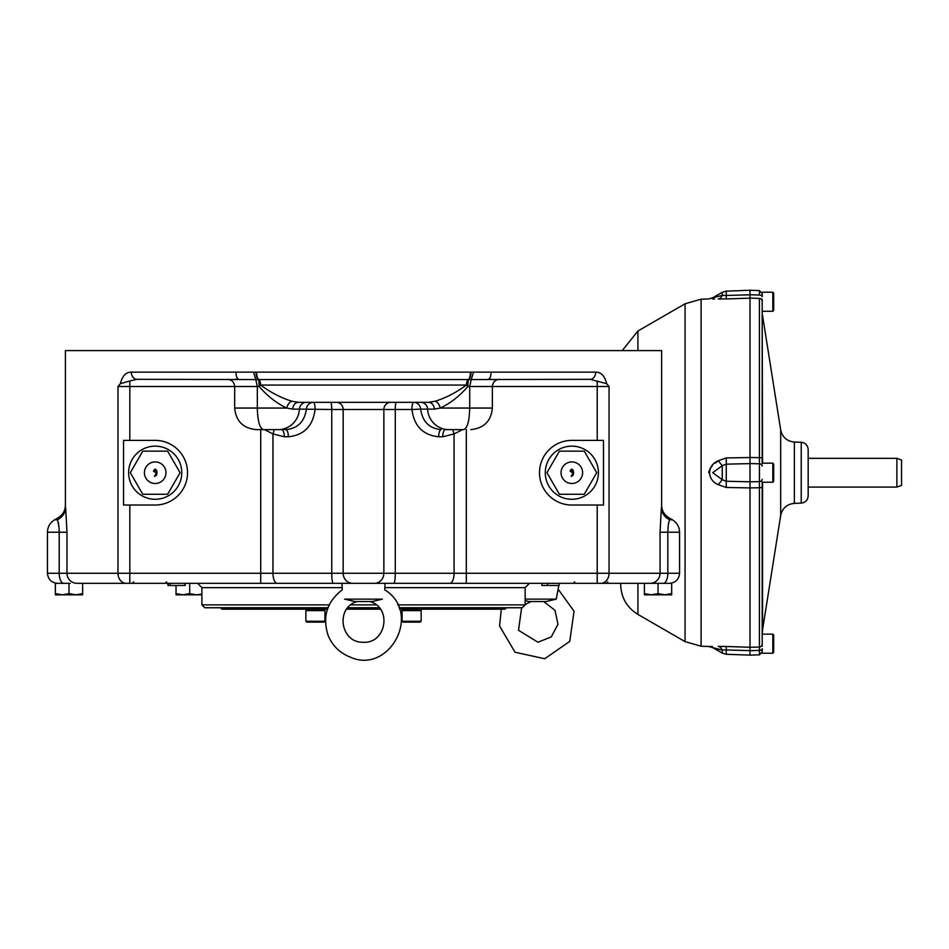 <?xml version="1.0" encoding="UTF-8"?>
<svg xmlns="http://www.w3.org/2000/svg" width="949" height="949" viewBox="0 0 949 949"><rect width="100%" height="100%" fill="white"/><g stroke="black" fill="none" stroke-linecap="round" stroke-linejoin="round"><path stroke-width="1.42" d="M620.682 583.327L620.682 584.548C621.109 597.562 626.862 607.526 637.918 614.406L685.071 641.631L685.071 303.787L637.918 331.011L637.918 350.596M637.799 583.327A34.484 26.928 0 0 0 637.918 583.386L637.918 614.406M685.071 641.631L701.109 646.222L701.109 299.196L685.071 303.787M701.109 299.196L708.725 298.923L712.735 297.772L722.26 292.28L722.26 295.412L712.735 297.772L722.26 295.412A8.624 5.362 -88.9 0 1 718.251 299.006L726.27 298.935L726.27 295.459L722.26 295.412M712.426 298.935L714.633 298.959M749.983 647.325L759.425 647.004L759.425 654.834L749.983 655.166L749.983 487.916L726.27 487.478L726.27 481.262L722.26 479.743L718.251 484.69C706.732 479.672 706.72 465.734 718.251 460.728L715.19 463.159M712.248 465.912L709.888 468.925M709.033 470.787L708.725 472.709M712.331 646.483L708.725 646.494L715.914 648.665M749.983 650.623L726.27 649.958L726.27 646.483L718.251 646.411C706.732 646.53 706.732 646.53 718.251 646.411A8.624 5.362 -91.1 0 1 722.26 650.006L726.27 649.958L722.26 650.006L712.735 647.645L722.26 650.006L722.26 653.137L712.735 647.645M726.27 646.483L749.983 647.277M718.251 484.69L726.27 487.478M726.27 457.94L718.251 460.728L722.26 465.674L726.27 464.156L726.27 457.94L749.983 457.525M749.983 298.14L726.27 298.935M718.251 299.006C706.732 298.888 706.732 298.888 718.251 299.006M722.26 465.674L712.735 472.697L722.26 479.743L722.26 465.674M717.183 648.997L721.359 649.863M714.692 297.108L712.735 297.772M749.983 463.622L726.27 464.156L726.27 481.262L749.983 481.795M722.26 292.28L726.27 291.129L726.27 295.459L749.983 294.795M749.983 481.831L759.425 481.618L759.425 487.75L749.983 487.916L749.983 290.252L726.27 291.129M749.983 457.489L759.425 457.667L759.425 463.8L749.983 463.587M762.189 648.665L762.189 651.963L762.189 648.665A2.871 1.732 180 0 1 759.425 650.397L749.983 650.658M759.425 650.397L759.425 298.413L749.983 298.093M762.189 481.902L762.189 646.174C762.189 655.344 762.189 655.344 762.189 646.174L762.189 634.418M762.189 299.232C762.189 290.074 762.189 290.074 762.189 299.232L762.189 463.515M749.983 294.748L759.425 295.02L759.425 290.584L749.983 290.252M762.189 296.752L762.189 293.455L762.189 296.752A2.871 1.732 0 0 0 759.425 295.02M772.83 653.209L773.684 652.343L773.684 635L772.83 634.134L772.83 653.209L762.189 653.209M772.83 482.234L773.684 481.38L773.684 464.037L772.83 463.171L772.83 482.234L762.189 482.234M762.545 463.171L762.189 310.975L762.189 463.171L772.83 463.171M801.229 503.124C805.464 502.579 807.777 500.182 808.168 495.936L808.168 449.47C807.777 445.223 805.464 442.839 801.229 442.293L801.229 503.124L794.36 503.361C786.923 504.144 782.356 508.178 780.683 515.473L762.545 629.946L762.545 482.234M808.168 458.343L896.876 458.343L896.876 487.074L808.168 487.074M896.876 487.074L901.55 485.378L901.55 460.04L896.876 458.343M772.83 311.272L773.684 310.418L773.684 293.075L772.83 292.209L772.83 311.272L762.189 311.272M57.842 518.368L58.221 517.715C62.836 514.856 65.232 510.704 65.41 505.271L65.41 350.596L661.631 350.596L661.631 505.271C661.809 510.704 664.205 514.856 668.808 517.715L672.402 519.791L669.852 519.791C668.594 517.169 668.594 517.169 669.852 519.791A14.365 13.713 7.2 0 1 661.394 507.347L660.065 532.235L667.823 532.235C667.989 525.532 668.665 521.392 669.852 519.791M291.924 401.237A7.189 4.389 -71 0 0 286.788 408.058C276.918 403.467 267.701 396.291 259.136 386.504A7.189 0.664 138.3 0 0 260.678 385.069C270.738 392.53 281.153 397.916 291.924 401.237L298.425 402.317A7.189 5.73 90 0 0 292.707 409.138L286.788 408.058L257.309 408.058L257.309 386.504L255.803 379.553L136.917 379.327A7.189 5.599 -90 0 1 131.318 372.138C125.932 372.044 122.291 375.887 120.404 383.669L117.973 386.504L117.973 573.279L66.976 573.279L66.976 532.235L65.635 507.347C65.339 504.643 65.339 504.643 65.635 507.347A14.365 13.713 -7.2 0 1 57.189 519.791C58.447 517.169 58.447 517.169 57.189 519.791C58.364 521.369 59.04 525.521 59.206 532.235L47.45 532.235C47.628 526.814 50.024 522.662 54.639 519.791L57.189 519.791M235.281 379.327L238.994 379.327A7.189 3.072 -90 0 1 235.921 372.138L491.119 372.138A7.189 3.072 -90 0 1 488.035 379.327L491.748 379.327M606.625 383.669L590.112 379.327A7.189 5.599 -90 0 0 595.711 372.138C601.108 372.044 604.738 375.887 606.625 383.669L609.056 386.504L469.719 386.504L471.238 379.553L255.791 379.553L253.656 372.601M661.394 507.347C661.702 504.643 661.702 504.643 661.394 507.347M590.112 379.327L471.238 379.553L473.385 372.601M499.542 379.327C495.188 379.754 492.792 382.15 492.365 386.504L492.365 408.058L469.719 408.058L469.719 386.504L467.893 386.504C459.34 396.291 450.123 403.467 440.241 408.058L434.334 409.138A7.189 5.73 90 0 0 428.604 402.317L435.117 401.237C445.876 397.916 456.291 392.53 466.362 385.069A7.189 2.574 90 0 1 468.343 379.481A7.189 2.574 -90 0 0 470.384 372.459M435.117 401.237A7.189 4.389 71 0 1 440.241 408.058L469.719 408.058C469.352 421.214 467.323 428.402 463.61 429.612L445.413 429.612A7.189 2.681 90 0 0 442.744 436.789L438.687 436.789A7.189 2.539 90 0 1 441.226 429.612C429.375 428.557 422.507 421.736 420.644 409.138L434.334 409.138M449.707 429.612L463.61 429.612M471.048 372.483A7.189 2.586 -86.9 0 1 468.676 379.493A7.189 0.985 90 0 0 467.893 386.504A7.189 0.664 41.7 0 1 466.362 385.069L260.678 385.069A7.189 2.574 90 0 0 258.686 379.481A7.189 2.574 -90 0 1 256.657 372.459M298.425 402.317L428.604 402.317M234.676 408.058L257.309 408.058C257.677 421.214 259.718 428.402 263.419 429.612L256.218 429.612C243.134 428.331 235.945 421.142 234.676 408.058L234.676 386.504L129.811 386.504L129.811 380.988L120.404 383.669M292.707 409.138L299.421 409.138A7.189 7.07 90 0 1 306.491 402.317L313.455 402.317A7.189 1.637 90 0 1 315.092 409.493C312.909 426.077 304 435.176 288.342 436.789A7.189 2.539 90 0 0 285.803 429.612L263.419 429.612M258.816 429.612L281.616 429.612A7.189 2.681 90 0 1 284.297 436.789L272.956 433.93A7.189 2.776 116.9 0 0 273.988 429.612M285.803 429.612C297.63 428.592 304.499 421.759 306.397 409.138A7.189 7.07 90 0 1 313.455 402.317M462.59 429.612L454.085 433.93L442.744 436.789M438.687 436.789C423.005 435.14 414.084 426.042 411.937 409.493L395.282 409.493L395.282 573.279L454.085 573.279L454.085 433.93A7.189 2.776 63.1 0 1 453.053 429.612M227.487 379.327C231.853 379.754 234.249 382.15 234.676 386.504L259.136 386.504A7.189 0.985 90 0 0 258.365 379.493A7.189 2.586 -93.1 0 1 255.981 372.483M136.917 379.327L129.811 380.988M58.992 527.253L57.913 521.357M278.235 429.612A21.554 21.222 90 0 0 299.421 409.138L331.747 409.493L331.747 573.279L272.956 573.279L272.956 433.93L264.451 429.612M47.45 532.235L47.45 573.279L66.976 573.279A10.059 10 90 0 0 76.976 583.327L126.264 583.327A10.059 8.28 90 0 1 117.973 573.279L129.811 573.279L129.811 505.034L155.197 505.034A32.325 32.325 0 0 0 187.522 472.709A32.325 32.325 0 0 0 155.197 440.383L129.811 440.383L129.811 386.504L117.973 386.504M129.811 505.034L123.548 505.034L123.548 440.383L129.811 440.383M571.832 505.034L603.481 505.034L603.481 440.383L571.832 440.383A32.325 32.325 0 0 0 539.507 472.709A32.325 32.325 0 0 0 571.832 505.034M126.264 583.327L129.811 583.327L129.811 573.279L272.956 573.279A10.059 4.282 90 0 0 277.238 583.327L332.043 583.327M394.998 583.327L671.678 583.327L671.678 594.821L664.858 594.821L671.678 593.611M336.385 402.317A7.189 6.785 90 0 1 343.17 409.493L383.871 409.493L383.871 573.279L395.282 573.279A10.059 1.507 90 0 1 393.788 583.327L449.79 583.327A10.059 4.282 90 0 0 454.085 573.279L466.315 573.279L466.315 429.612M393.788 583.327L277.238 583.327M82.646 593.611L75.825 594.821L69.004 593.611L62.171 594.821L55.35 593.611L55.35 594.821L82.646 594.821L82.646 583.327L341.972 583.327L260.714 583.327L260.714 429.612M197.582 583.327L201.888 587.645L342.186 587.645M327.974 607.751L204.77 607.751L201.888 604.881L329.22 604.881M350.833 604.881L376.207 604.881M397.821 604.881L525.141 604.881L525.141 587.645L529.447 583.327M201.888 604.881L201.888 587.645M347.785 607.751L379.256 607.751M399.054 607.751L522.27 607.751L525.141 604.881M327.452 609.187L222.007 609.187L220.571 607.751M506.469 607.751L505.034 609.187L399.576 609.187M380.395 609.187L346.646 609.187M420.965 610.622L420.965 609.187M421.154 610.622L402.091 610.622L402.091 621.263L421.154 621.263L421.154 610.622M421.154 621.263L420.288 622.117L402.957 622.117L402.091 621.263M324.748 610.622L324.748 609.187M324.938 610.622L305.875 610.622L305.875 621.263L324.938 621.263L324.938 610.622M324.938 621.263L324.084 622.117L306.741 622.117L305.875 621.263M541.855 585.486L541.855 583.327L541.855 585.486L547.692 585.486L547.692 583.327M547.692 585.486L559.103 585.486L559.103 583.327M547.514 585.486L547.514 583.327M167.937 583.327L167.937 585.486L170.191 585.486L170.191 583.327M170.191 585.486L185.174 585.486L185.174 583.327M168.222 585.486L168.222 583.327M184.913 585.486L184.913 583.327M55.35 593.611L55.35 583.327L70.262 583.327M69.004 593.611L69.004 583.327M344.629 599.139C342.055 587.063 342.055 587.063 344.629 599.139L382.4 599.139C384.986 587.063 384.986 587.063 382.4 599.139L372.222 601.536L354.807 601.536L344.629 599.139M644.383 593.611L651.216 594.821L644.383 594.821L644.383 583.327M658.037 593.611L664.858 594.821L651.216 594.821L658.037 593.611L658.037 583.327M525.141 599.139L556.244 599.139L558.795 585.486M528.652 601.536L525.141 600.575L528.652 601.536L546.055 601.536L556.244 599.139M201.449 594.157L196.502 594.821L189.681 593.611L182.86 594.821L176.028 593.611L176.028 594.821L201.888 594.821M189.681 593.611L189.681 583.327M176.028 593.611L176.028 585.486M598.416 472.709A26.584 26.584 0 0 1 558.546 495.722A26.584 26.584 0 0 1 558.546 449.696A26.584 26.584 0 0 1 598.416 472.709M584.276 451.155L596.719 472.709L584.276 494.263L559.388 494.263L546.956 472.709L559.388 451.155L584.276 451.155M561.061 472.709A10.771 10.771 0 0 0 577.217 482.045A10.771 10.771 0 0 0 577.217 463.373A10.771 10.771 0 0 0 561.061 472.709M573.018 473.065L570.147 471.178C572.508 464.856 576.067 475.698 571.156 476.303L573.018 473.065M573.018 472.519C572.923 469.482 572.14 469.02 570.657 471.143L573.018 472.519M181.781 472.709A26.584 26.584 0 0 1 141.911 495.722A26.584 26.584 0 0 1 141.911 449.696A26.584 26.584 0 0 1 181.781 472.709M167.641 451.155L180.085 472.709L167.641 494.263L142.753 494.263L130.321 472.709L142.753 451.155L167.641 451.155M144.426 472.709A10.771 10.771 0 0 0 160.583 482.045A10.771 10.771 0 0 0 160.583 463.373A10.771 10.771 0 0 0 144.426 472.709M156.383 473.065L153.513 471.178C155.873 464.856 159.432 475.698 154.521 476.303L156.383 473.065M156.383 472.519C156.288 469.482 155.506 469.02 154.023 471.143L156.383 472.519M120.725 583.327L132.219 583.327L133.655 581.891M594.821 583.327L606.316 583.327L607.751 581.891M722.26 653.137L726.27 654.288L726.27 649.958M762.189 466.089A2.871 2.289 180 0 0 759.425 463.8M762.189 479.328A2.871 2.289 180 0 1 759.425 481.618M762.189 644.146A2.871 2.859 180 0 1 759.425 647.004M762.189 487.501L759.425 487.75M762.189 457.904L759.425 457.667M762.545 315.471L780.683 429.944L780.683 515.473M794.36 503.361L794.36 442.056C786.923 441.273 782.356 437.24 780.683 429.944M759.425 298.413A2.871 2.859 -0 0 1 762.189 301.272M235.921 372.138L131.318 372.138M595.711 372.138L491.119 372.138M466.315 583.327L466.315 573.279L609.056 573.279L609.056 386.504M600.776 583.327A10.059 8.28 90 0 0 609.056 573.279L660.065 573.279L660.065 532.235M448.806 429.612A21.554 21.222 -90 0 1 427.608 409.138A7.189 7.07 90 0 0 420.549 402.317M420.644 409.138A7.189 7.07 90 0 0 413.574 402.317A7.189 1.637 90 0 0 411.937 409.493L420.644 409.138M390.656 402.317A7.189 6.785 90 0 0 383.871 409.493L395.282 409.493A7.189 1.068 90 0 1 396.362 402.317M288.342 436.789L284.297 436.789M374.369 583.327A10.059 9.502 90 0 0 383.871 573.279L343.17 573.279L343.17 409.493L331.747 409.493A7.189 1.068 90 0 0 330.679 402.317M597.218 440.383L597.218 380.988M679.579 532.235L679.579 573.279L667.823 573.279L667.823 532.235L679.579 532.235C679.401 526.814 677.017 522.662 672.402 519.791M352.66 583.327A10.059 9.502 90 0 1 343.17 573.279L331.747 573.279A10.059 1.507 90 0 0 333.253 583.327M63.785 583.327A10.059 4.567 90 0 1 59.206 573.279L59.206 532.235L66.976 532.235M597.218 583.327L597.218 505.034M663.256 583.327A10.059 4.567 90 0 0 667.823 573.279L660.065 573.279A10.059 10 90 0 1 650.053 583.327M384.855 587.645L525.141 587.645M637.918 331.011L622.247 350.596M701.109 646.222L708.725 646.494M726.27 654.288L749.983 655.118M759.425 654.834L762.189 651.963M759.425 290.584L762.189 293.455M772.83 634.134L762.189 634.134M762.545 629.946L762.189 634.442M801.229 442.293L794.36 442.056M772.83 292.209L762.189 292.209M58.221 517.715L54.639 519.791M492.365 408.058C491.084 421.142 483.907 428.331 470.811 429.612M402.281 610.622L402.281 609.187M306.076 610.622L306.076 609.187M341.972 583.327L342.292 589.803C326.836 601.761 322.138 617.028 328.2 635.605C332.47 645.735 339.706 652.853 349.896 656.957C388.473 675.154 423.064 613.659 384.748 589.803L385.069 583.327M357.263 601.536C335.234 607.146 340.205 642.841 362.933 642.224C386.255 644.157 392.447 607.336 369.766 601.536M543.611 601.536L554.975 610.29L557.988 624.276L551.274 636.909L537.941 642.224L518.51 630.29L521.618 607.751M525.141 604.525L531.096 601.536M558.581 589.803L574.05 611.239L569.756 641.382L544.75 658.748L515.01 652.236L499.565 625.996L501.297 609.187M679.579 573.279C678.986 579.388 675.641 582.733 669.531 583.327M47.45 573.279C48.043 579.388 51.4 582.733 57.509 583.327M166.692 581.891L165.256 583.327M574.703 581.891L573.267 583.327"/></g></svg>
